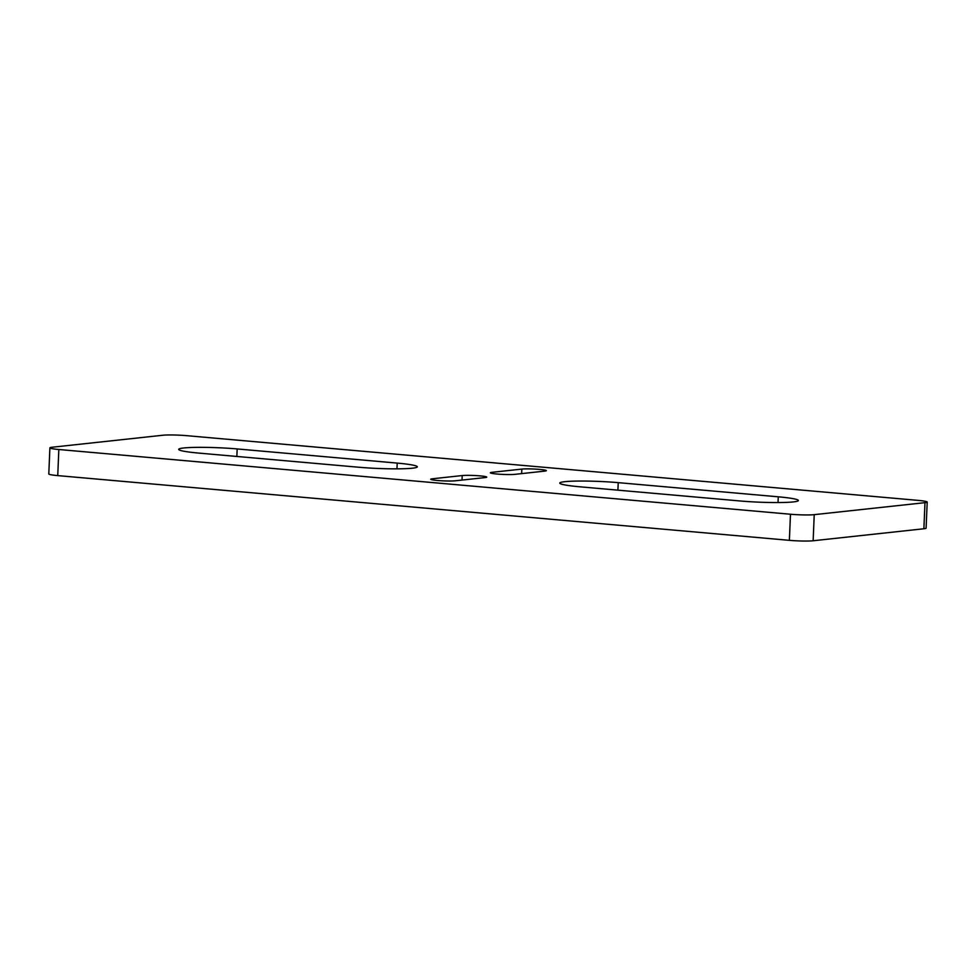<?xml version="1.0" encoding="UTF-8"?>
<svg xmlns="http://www.w3.org/2000/svg" width="976" height="976" viewBox="0 0 976 976"><rect width="100%" height="100%" fill="white"/><g stroke="black" fill="none" stroke-linecap="round" stroke-linejoin="round"><path stroke-width="1.46" d="M924.98 502.664A17.483 1.464 2.4 0 0 927.2 502.042A17.483 1.464 2.4 0 0 918.257 500.395L186.623 435.662A17.483 1.464 2.4 0 0 162.858 435.235L52.118 447.24A17.483 1.464 2.4 0 0 49.898 447.85A17.483 1.464 2.4 0 0 58.841 449.509L790.475 514.242A17.483 1.464 2.4 0 0 814.228 514.657L924.98 502.664L923.882 528.76L813.142 540.765A17.483 1.464 -177.6 0 1 789.377 540.338L57.743 475.605A17.483 1.464 -177.6 0 1 48.8 473.958L49.898 447.85M237.168 448.936A39.321 3.294 2.4 0 0 178.706 449.363A39.321 3.294 2.4 0 0 198.823 453.096L358.875 467.248A39.321 3.294 2.4 0 0 417.325 466.821A39.321 3.294 2.4 0 0 397.208 463.1L237.168 448.936L236.851 456.451M514.889 474.348L544.706 471.115A13.103 1.098 2.4 0 0 546.365 470.652A13.103 1.098 2.4 0 0 536.593 469.175A13.103 1.098 2.4 0 0 521.843 469.09L492.026 472.323A13.103 1.098 2.4 0 0 490.355 472.787A13.103 1.098 2.4 0 0 500.127 474.263A13.103 1.098 2.4 0 0 514.889 474.348M485.072 477.581A13.103 1.098 2.4 0 0 486.731 477.118A13.103 1.098 2.4 0 0 476.959 475.641A13.103 1.098 2.4 0 0 462.209 475.556L432.392 478.789A13.103 1.098 2.4 0 0 430.721 479.253A13.103 1.098 2.4 0 0 440.493 480.717A13.103 1.098 2.4 0 0 455.255 480.802L485.072 477.581M778.262 496.808L618.223 482.644A39.321 3.294 2.4 0 0 559.76 483.083A39.321 3.294 2.4 0 0 579.89 486.804L739.93 500.956A39.321 3.294 2.4 0 0 798.392 500.529A39.321 3.294 2.4 0 0 778.262 496.808L778.031 502.555M927.2 502.042L926.102 528.15A17.483 1.464 -177.6 0 1 923.882 528.76M618.223 482.644L617.906 490.172M397.208 463.1L396.964 468.846M492.026 472.323L491.977 473.384M521.843 469.09L521.648 473.616M462.209 475.556L462.014 480.07M432.392 478.789L432.344 479.85M57.743 475.605L58.841 449.509M789.377 540.338L790.475 514.242M813.142 540.765L814.228 514.657"/></g></svg>
